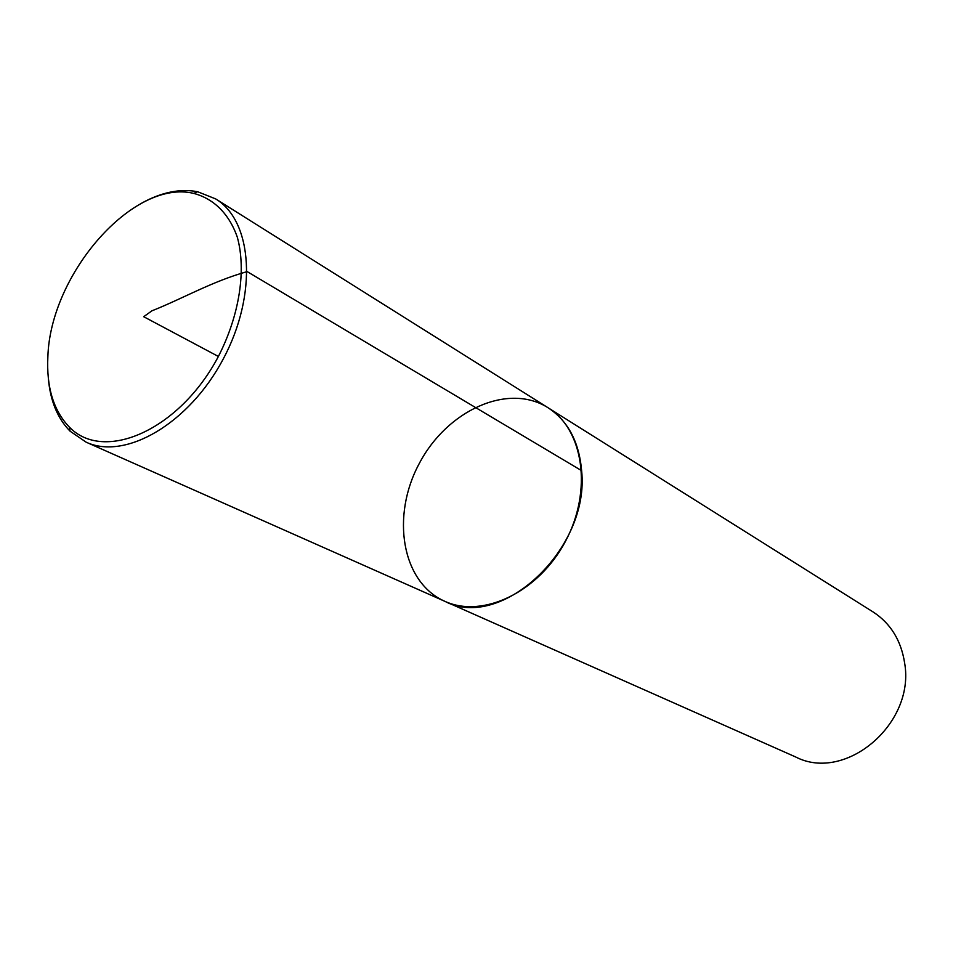 <?xml version="1.0" encoding="UTF-8"?>
<svg xmlns="http://www.w3.org/2000/svg" width="953" height="953" viewBox="0 0 953 953"><rect width="100%" height="100%" fill="white"/><g stroke="black" fill="none" stroke-linecap="round" stroke-linejoin="round"><path stroke-width="1.43" d="M904.611 662.883C901.05 640.309 890.531 623.322 873.067 611.933L547.904 407.646C507.925 382.403 446.981 410.529 419.296 463.456C390.849 515.966 401.535 582.223 444.789 601.295C501.064 631.422 590.121 548.904 581.628 470.663C579.055 441.668 567.809 420.666 547.904 407.646C583.558 429.291 592.766 490.569 565.486 541.292C538.636 592.242 482.647 618.807 444.789 601.295L795.803 757.039C845.514 782.687 915.488 723.637 904.611 662.883M141.747 203.108C161.438 192.232 180.069 188.432 197.616 191.72L215.676 198.915C252.736 221.12 257.798 294.632 223.205 359.043C189.075 423.704 125.26 460.537 86.151 442.18L70.105 431.209C57.573 418.486 50.318 400.915 48.353 378.496M47.876 356.589C50.39 273.964 133.241 178.676 193.673 193.399C213.722 198.629 229.185 213.841 237.333 237.249C246.422 270.152 239.477 315.383 218.38 356.47C179.629 430.208 103.829 463.17 69.283 427.004C53.487 410.588 46.352 387.109 47.876 356.589M218.38 356.47L143.689 316.706L151.968 310.797C182.928 298.539 211.864 281.492 247.172 271.605L581.628 470.663M86.151 442.18L444.789 601.295M215.676 198.915L547.904 407.646M69.283 427.004L70.105 431.209M193.673 193.399L197.616 191.72"/></g></svg>
